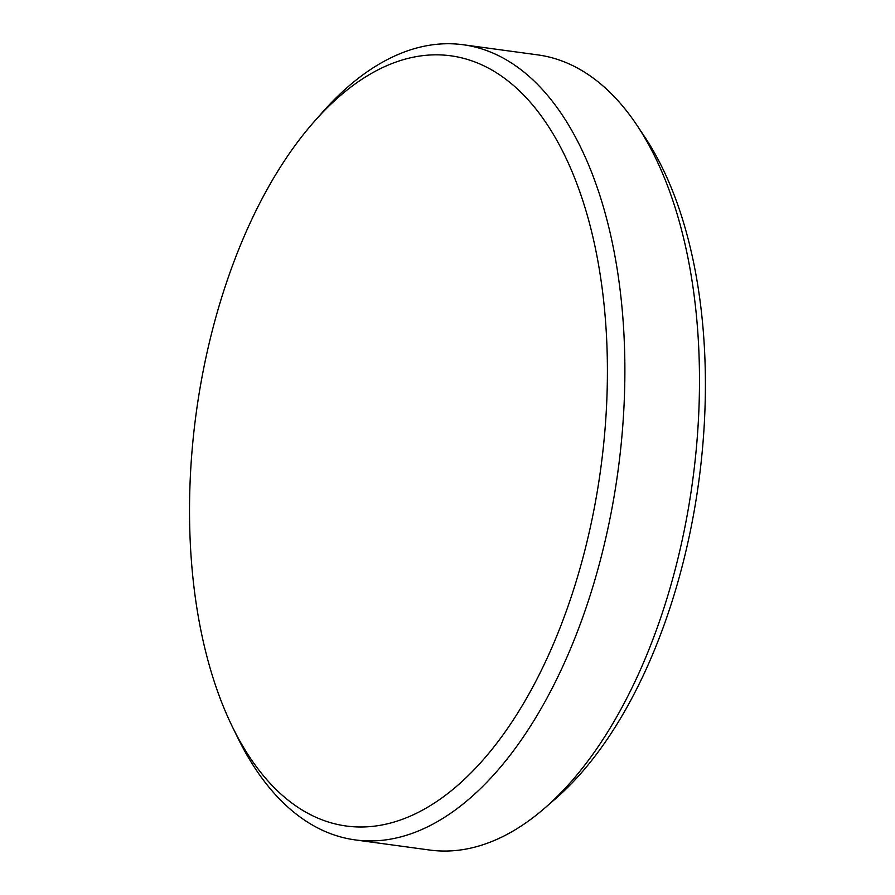 <?xml version="1.0" encoding="UTF-8"?>
<svg xmlns="http://www.w3.org/2000/svg" width="895" height="895" viewBox="0 0 895 895"><rect width="100%" height="100%" fill="white"/><g stroke="black" fill="none" stroke-linecap="round" stroke-linejoin="round"><path stroke-width="1.34" d="M637.229 125.669L645.071 137.472A388.844 204.328 97.7 0 1 555.113 799.101L544.417 808.375A401.228 210.84 -82.3 0 0 637.229 125.669A401.228 210.84 -82.3 0 0 607.202 89.724A401.228 210.84 -82.3 0 0 537.772 54.886L463.196 44.75A401.228 210.84 97.7 0 1 532.626 79.588A401.228 210.84 97.7 0 1 605.188 540.681A401.228 210.84 97.7 0 1 355.091 839.89A401.228 210.84 97.7 0 1 285.662 805.064A401.228 210.84 97.7 0 1 237.6 737.458L232.353 726.718A388.598 204.194 -82.3 0 0 278.893 792.187A388.598 204.194 -82.3 0 0 569.88 600.881A388.598 204.194 -82.3 0 0 518.082 89.567A388.598 204.194 -82.3 0 0 314.704 121.049A388.598 204.194 -82.3 0 0 232.353 726.718M355.091 839.89L429.667 850.037A401.228 210.84 -82.3 0 0 544.417 808.375M314.704 121.049L322.625 112.099A401.228 210.84 97.7 0 1 463.196 44.75"/></g></svg>
